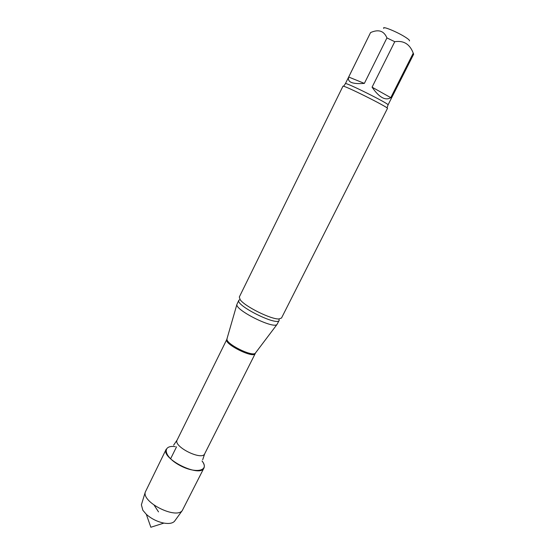 <?xml version="1.0" encoding="UTF-8"?>
<svg xmlns="http://www.w3.org/2000/svg" width="555" height="555" viewBox="0 0 555 555"><rect width="100%" height="100%" fill="white"/><g stroke="black" fill="none" stroke-linecap="round" stroke-linejoin="round"><path stroke-width="0.83" d="M372.072 87.177L390.782 97.666L413.239 53.183C409.881 44.157 403.721 40.335 394.765 41.701L372.072 87.177C379.148 97.444 385.385 100.941 390.782 97.666M348.693 77.027L364.358 83.396L386.932 37.927C383.963 30.823 378.503 29.04 370.56 32.585L348.693 77.027C347.194 82.189 352.418 84.311 364.358 83.396M409.403 40.924C409.93 40.494 408.591 39.245 405.379 37.185C397.089 31.815 381.493 25.509 383.789 28.402M203.956 467.983L182.276 510.565C176.011 519.383 141.997 502.428 145.271 492.118L166.229 449.175C160.326 458.361 200.175 478.223 203.956 467.983C204.816 466.124 204.178 463.779 202.041 460.962C210.019 470.772 195.839 474.123 179.903 465.43C163.85 456.925 161.463 444.742 175.283 446.629M238.872 300.193C234.897 305.236 277.59 326.52 279.227 320.311L277 324.474C273.337 329.143 235.362 310.21 236.888 304.473L238.872 300.193L240.155 299.651L239.316 297.001L342.941 86.247C342.255 84.235 389.478 107.781 387.452 108.44L281.51 318.036L278.887 318.965C270.944 319.451 244.547 306.284 240.155 299.651M370.56 32.585L345.404 83.659C344.808 81.634 390.019 104.173 388.042 104.916L413.662 54.196L413.239 53.183M394.765 41.701L386.932 37.927M174.998 520.597L174.485 521.298C172.522 523.337 168.998 523.934 163.912 523.094C157.273 521.728 151.411 518.8 146.319 514.325L142.843 510.253L141.386 504.8L141.643 503.968M158.515 511.89L154.179 505.237M170.586 458.839L176.545 446.803M255.612 352.813L204.705 453.782C202.041 461.004 172.959 446.511 177.128 440.032L173.604 445.193M255.12 353.611C253.517 358.78 223.623 343.871 226.787 339.487L177.128 440.032M277 324.474L255.314 353.202C252.261 357.052 225.76 343.836 226.995 339.084L227.127 338.612M204.705 453.782L202.7 459.7M236.888 304.473L226.787 339.487M279.227 320.311L278.887 318.965M388.042 104.916L387.022 107.941M345.404 83.659L343.607 86.296M146.319 514.325L150.856 527.25L163.912 523.094M174.485 521.298L182.276 510.565M141.386 504.8L145.271 492.118"/></g></svg>
